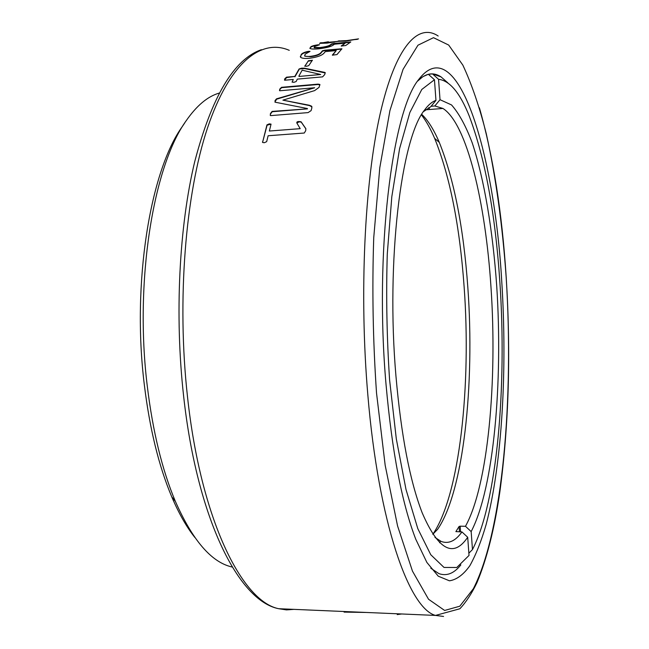<?xml version="1.0" encoding="UTF-8"?>
<svg xmlns="http://www.w3.org/2000/svg" width="649" height="649" viewBox="0 0 649 649"><rect width="100%" height="100%" fill="white"/><g stroke="black" fill="none" stroke-linecap="round" stroke-linejoin="round"><path stroke-width="0.97" d="M434.968 537.421L441.174 541.444C448.629 544.17 455.549 540.99 461.942 531.912L455.882 531.604L459.078 526.501L460.157 526.177L460.579 531.88M428.429 74.262L432.502 73.905L441.044 76.89C433.264 71.763 425.452 73.167 417.591 81.117L422.945 76.623L428.332 74.278L434.457 79.738L435.958 100.392L430.717 106.752L423.448 111.644M431.114 106.274L434.838 105.982L440.022 99.695L438.554 79.292L432.502 73.905M461.942 531.912L467.702 537.267L469.024 555.439L456.791 567.486L444.013 567.437L430.766 554.725L417.802 528.635L405.998 489.484L396.312 438.911L389.595 379.916C386.804 337.658 386.025 295.701 387.275 254.051L391.809 196.72L399.589 148.629L409.876 112.455L421.785 89.473L434.457 79.738M468.862 553.208L472.464 549.557L471.166 531.588L465.471 526.29L460.157 526.177M460.847 564.898C454.049 573.465 446.739 576.377 438.902 573.619L430.782 568.224L438.902 573.619C446.739 576.377 454.049 573.465 460.847 564.898M428.729 107.629L429.743 109.494M421.753 114.346C428.056 120.349 433.905 129.711 439.316 142.423C454.073 179.335 463.589 227.783 467.856 287.767C474.841 383.916 463.694 491.658 437.588 529.349L432.802 534.305C459.841 495.122 471.312 385.182 464.149 287.109C459.768 225.852 449.935 176.26 434.635 138.334C430.514 128.729 426.117 120.917 421.436 114.889M467.702 537.267C453.44 558.294 438.253 550.117 422.158 512.751C409.884 480.958 401.147 435.317 395.931 375.828C385.96 260.565 401.35 137.904 424.527 110.079C428.267 104.919 432.08 101.69 435.958 100.392M465.471 526.29C488.194 485.184 497.418 380.703 490.969 286.947C485.517 202.707 466.996 123.87 442.959 108.456L434.838 105.982M441.044 76.89L447.794 82.804L441.044 76.89M440.322 541.428L439.649 542.783M472.464 549.557C497.256 501.904 506.877 386.479 499.933 283.069C495.365 213.927 485.127 158.226 469.219 115.968C459.971 92.848 449.749 80.622 438.554 79.292M440.022 99.695L451.534 104.943C458.973 113.356 465.868 126.003 472.229 142.877C484.365 179.473 492.826 230.866 496.712 285.941C503.032 382.318 493.905 487.983 471.166 531.588M194.797 537.396C186.523 526.98 178.832 513.44 171.725 496.769C158.827 466.177 149.692 428.819 144.313 384.695C131.698 282.891 150.284 170.663 182.426 126.385L184.795 122.823M219.2 93.091C207.721 96.368 196.728 105.56 186.222 120.682C153.415 165.779 134.335 281.333 147.291 386.163C152.807 431.585 162.169 469.981 175.36 501.361C192.477 540.098 211.144 561.92 231.369 566.837L232.245 567.039M501.75 281.455C507.348 369.208 502.204 463.086 486.166 524.408C481.363 541.023 475.928 554.773 469.884 565.66C463.508 574.633 456.701 579.687 449.449 580.814L438.253 576.182L426.872 562.432L415.766 539.246C401.942 503.324 392.045 451.785 386.05 384.638C374.351 251.974 392.28 110.93 418.727 79.478C457.367 28.897 494.416 152.742 501.75 281.455M338.145 41.009L346.753 40.603L358.548 38.875L345.584 41.163L338.6 41.285L327.104 43.11L319.503 43.369L328.378 41.755L323.632 42.737L338.186 41.382M341.236 45.957L345.171 43.167L334.422 44.205L333.335 45.008C331.136 46.598 326.309 47.864 318.829 48.805C314.067 49.243 311.131 49.113 310.019 48.432L310.725 46.898C311.731 46.063 314.132 45.365 317.945 44.797L319.551 44.749L314.651 46.477L314.157 47.409L320.006 47.539C325.53 46.842 328.97 45.941 330.325 44.83L331.647 43.889L333.943 43.459L350.801 41.934L345.747 45.511L341.244 46.047M332.361 55.027L336.223 50.59L325.271 51.628L324.2 52.958C322.058 55.473 317.183 57.242 309.573 58.272C304.884 58.694 301.89 58.361 300.609 57.266L301.144 54.63C302.118 53.218 304.535 52.123 308.397 51.352L310.044 51.401L305.144 54.175L304.754 55.798C305.557 56.447 307.537 56.625 310.701 56.325C316.323 55.546 319.787 54.248 321.109 52.423L322.399 50.817L324.719 50.208L341.909 48.772L336.961 54.573L332.385 55.173M312.404 60.3L308.372 60.755L304.811 66.255M312.388 60.203L308.762 65.63L306.474 66.279L304.746 65.995M299.092 68.972L304.706 68.583L325.271 72.972L324.889 72.428L304.616 68.202L301.647 68.169L299.092 68.972L294.824 76.444L286.534 77.182L284.806 78.74L284.489 80.119L284.943 80.216L293.259 79.47L292.155 82.228M325.173 72.599L324.751 74.521L322.594 76.866L297.323 79.113L296.139 81.539L293.794 82.358L292.066 81.896M307.358 108.529L275.217 102.218L275.03 100.587L276.506 98.835L314.692 87.745L279.987 90.746L279.516 90.641L279.792 89.067L281.52 87.315L318.075 84.127L319.811 84.443L319.097 87.323L314.643 90.6L282.899 100.141L309.395 105.26L311.617 106.201L311.853 108.042L311.066 110.646L308.072 112.61L270.747 115.611L270.284 115.498L270.438 113.559L272.118 111.401L307.48 108.87L272.247 111.733L270.568 113.883L270.292 115.506M271.055 124.129L269.27 123.854L266.958 124.876L262.602 142.22L267.096 125.192L271.055 124.129L269.359 131.025L300.211 128.664L296.885 123.083C296.52 122.036 297.226 121.517 298.994 121.525L301.087 121.785L305.817 128.624L305.703 130.709L304.267 133.029L268.126 135.755L266.666 141.652L264.313 142.723L262.626 142.464L262.456 141.928M346.469 611.772L347.142 611.642M397.22 614.595L401.707 613.97M344.075 612.104L366.312 612.461M344.084 611.715L353.445 611.91M269.359 131.025L300.211 128.664M296.893 123.099L299.124 121.842L301.209 122.101L305.914 128.891M274.884 102.055L276.62 99.183L314.684 87.769M279.549 90.673L279.906 89.424L281.625 87.68L318.18 84.492L319.998 84.922M282.899 100.141L309.516 105.6L311.974 106.874M293.259 79.47L292.18 82.245M284.513 80.143L286.631 77.555L294.824 76.444M299.181 69.354L294.922 76.817M298.881 76.079L302.158 70.197L320.663 74.489L298.978 76.452L320.647 74.513M308.372 60.755L304.9 66.295M308.462 61.144L312.274 60.503M301.144 54.63L301.217 55.027C302.191 53.607 304.6 52.52 308.47 51.75L309.468 51.669M304.608 55.603L304.827 56.187L310.774 56.714C316.387 55.944 319.86 54.646 321.182 52.82L322.464 51.214L324.792 50.606L341.788 49.097M336.223 50.59L332.588 55.23M300.292 56.788L301.217 55.027M310.725 46.898L310.782 47.288C311.788 46.468 314.157 45.771 317.88 45.203M314.124 47.377L314.221 47.807L320.062 47.937C325.587 47.239 329.019 46.339 330.382 45.227L331.696 44.286L333.992 43.856L350.338 42.299M345.171 43.167L341.634 46.087M309.824 48.237L310.782 47.288M320.338 42.818L323.543 42.672M323.664 42.996L334.438 42.128M339.257 40.782L338.559 41.325M339.297 41.179L346.793 41.001L354.492 39.492M354.687 39.605L357.502 39.329M319.689 43.41L320.379 43.207M459.476 531.856L459.078 526.501M289.259 50.338C261.482 38.242 229.681 61.947 207.526 127.902C185.484 193.678 176.723 300.422 187.504 396.799C200.728 519.281 241.98 601.501 278.721 608.713L286.428 609.89L293.989 609.362M506.188 277.496C502.488 224.984 495.852 177.072 486.288 133.759C479.433 106.72 471.612 83.835 462.842 65.111L448.686 45.057L433.491 37.674L417.964 45.211L403.061 69.346L389.919 110.614L379.77 167.831L373.735 237.721C372.015 289.089 372.948 340.895 376.534 393.124L385.182 465.333L397.569 525.941L412.472 571.136L428.543 599.254L444.63 610.458L459.792 606.215L473.372 588.708C502.894 530.979 513.846 397.934 506.188 277.496M443.559 616.453L435.503 615.422C409.13 608.519 378.521 523.191 367.837 394.933C359.165 294.07 364.633 182.393 380.038 114.354C395.517 46.111 418.216 22.61 438.172 36.011M425.444 109.835L442.959 108.456M439.316 142.423L434.635 138.334M506.212 277.464C510.941 353.819 508.816 425.355 499.827 492.088C494.465 528.821 486.839 559.024 476.934 582.688C471.774 593.47 466.087 602.158 459.873 608.762L435.503 615.422L278.721 608.713C238.288 600.942 196.947 517.707 183.618 396.093C174.565 315.219 179.156 226.128 194.773 161.455C211.898 96.36 234.102 59.1 261.385 49.689M506.196 277.237C502.091 212.612 493.159 156.133 479.416 107.807M232.131 566.861L231.369 566.837M171.725 496.769L175.36 501.361"/></g></svg>
